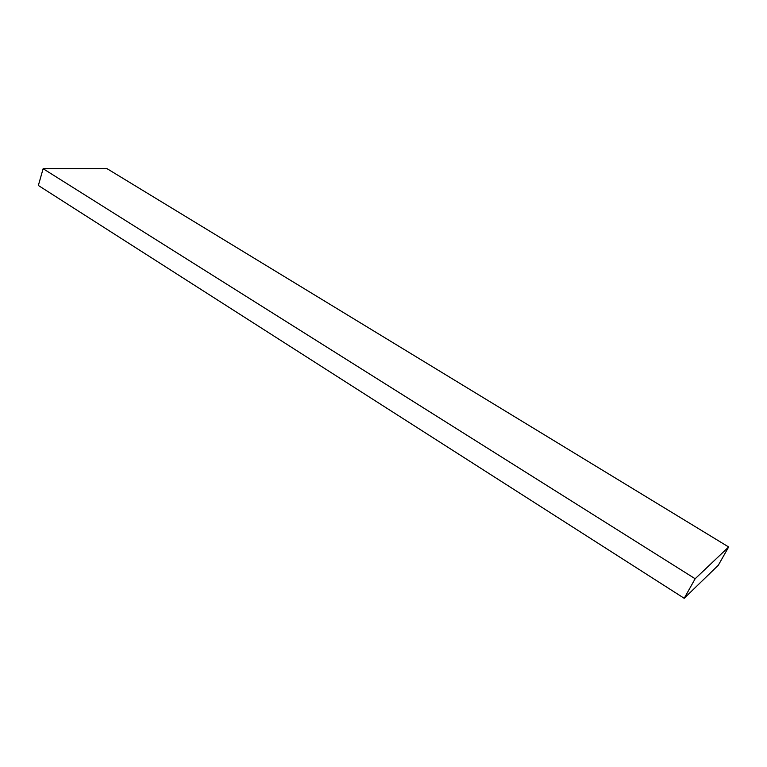 <?xml version="1.0" encoding="UTF-8"?>
<svg xmlns="http://www.w3.org/2000/svg" width="767" height="767" viewBox="0 0 767 767"><rect width="100%" height="100%" fill="white"/><g stroke="black" fill="none" stroke-linecap="round" stroke-linejoin="round"><path stroke-width="1.15" d="M684.202 598.298L38.35 185.47L43.134 168.702L695.151 578.749L684.202 598.298L718.324 565.231L728.65 546.976L695.151 578.749L43.134 168.702L107.112 168.702L728.65 546.976L107.112 168.702L43.134 168.702L38.35 185.47L684.202 598.298L695.151 578.749L728.65 546.976L718.324 565.231L684.202 598.298"/></g></svg>
